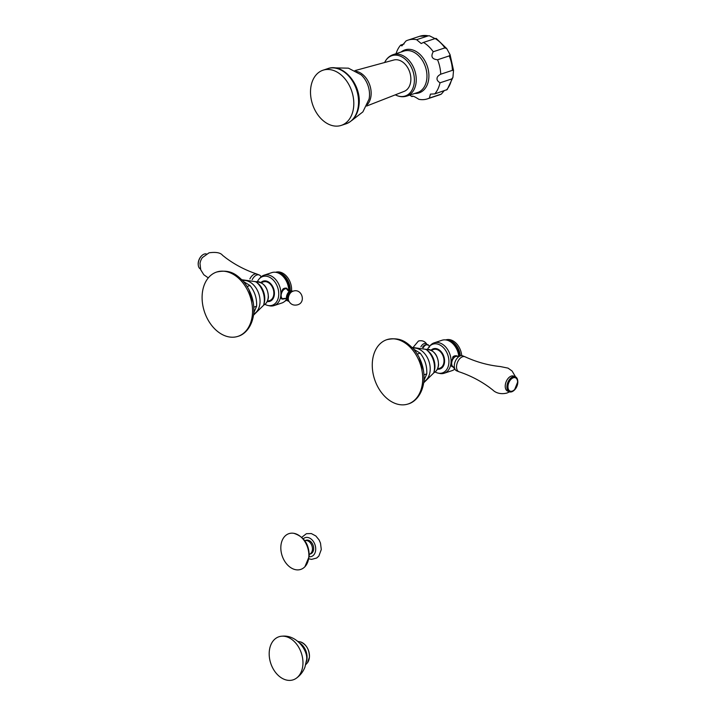 <?xml version="1.0" encoding="UTF-8"?>
<svg xmlns="http://www.w3.org/2000/svg" width="716" height="716" viewBox="0 0 716 716"><rect width="100%" height="100%" fill="white"/><g stroke="black" fill="none" stroke-linecap="round" stroke-linejoin="round"><path stroke-width="1.07" d="M310.565 553.889A7.178 5.11 -108.3 0 0 313.635 549.19A7.178 5.11 71.7 0 0 311.415 542.316A7.178 5.11 71.7 0 0 306.063 540.267L304.855 540.661A7.178 5.11 71.7 0 1 310.207 542.719A7.178 5.11 71.7 0 1 312.427 549.593A7.178 5.11 -108.3 0 1 309.357 554.291L310.565 553.889M305.472 540.517A7.178 5.11 71.7 0 1 306.063 540.267M293.855 533.322A18.831 13.398 -108.3 0 1 308.802 557.075A18.831 13.398 71.7 0 1 304.9 566.741A18.831 13.398 71.7 0 1 288.906 566.249A18.831 13.398 71.7 0 1 280.896 545.986A18.831 13.398 -108.3 0 1 293.855 533.322C304.112 536.687 309.231 544.384 309.214 556.422L304.9 566.741M446.766 48.634L436.223 38.431L435.158 38.566A30.931 22.008 71.7 0 1 444.896 47.891L446.766 48.634L450.078 54.702L449.245 55.902A30.931 22.008 71.7 0 1 452.414 70.347L453.532 70.383L452.933 77.373L451.707 78.948L440.018 82.814C437.771 81.32 436.778 79.861 437.055 78.438C437.02 76.997 438.237 75.583 440.725 74.204A30.931 22.008 71.7 0 0 437.565 59.768C432.052 59.213 430.602 56.537 433.216 51.758A30.931 22.008 71.7 0 0 423.478 42.432L421.214 43.533L416.623 39.702A30.931 22.008 71.7 0 0 408.004 40.132L419.683 36.274A30.931 22.008 71.7 0 1 428.302 35.836L429.466 35.8L435.033 38.61M412.165 96.141L411.951 96.571C412.121 95.496 414.403 96.4 418.806 99.3A30.931 22.008 -108.3 0 0 427.425 98.862A30.931 22.008 -108.3 0 0 429.412 98.056L430.441 94.118L434.755 93.894L447.214 89.581L452.933 77.373M444.081 90.816L441.369 94.082L429.412 98.056M434.755 93.894A30.931 22.008 -108.3 0 0 440.018 82.814M409.749 95.112A30.931 22.008 -108.3 0 0 411.951 96.571L413.025 96.213M396.055 53.691A30.931 22.008 71.7 0 1 400.665 45.099L401.855 45.922L406.017 40.946A30.931 22.008 71.7 0 1 408.004 40.132M404.084 43.971L400.665 45.099M428.302 35.836L416.623 39.702M435.158 38.566L423.478 42.432M444.896 47.891L433.216 51.758M449.245 55.902L437.565 59.768M452.414 70.347L440.725 74.204M395.322 94.834A21.238 15.117 -108.3 0 0 395.617 94.986A21.238 15.117 -108.3 0 0 414.304 82.089A21.238 15.117 71.7 0 0 403.359 57.772A21.238 15.117 71.7 0 0 384.778 62.211A21.238 15.117 71.7 0 0 384.635 62.516M366.655 106.04L404.173 91.371A16.522 11.76 -108.3 0 0 410.805 80.702A16.522 11.76 -108.3 0 0 393.8 60.019L354.939 70.607M310.619 89.24A29.061 20.683 -108.3 0 0 319.587 117.066A29.061 20.683 -108.3 0 0 341.281 125.389A29.061 20.683 -108.3 0 0 353.695 106.362A29.061 20.683 71.7 0 0 344.718 78.527A29.061 20.683 71.7 0 0 323.032 70.204A29.061 20.683 71.7 0 0 310.619 89.24M296.254 678.276A22.679 16.137 -108.3 0 1 277.781 674.955A22.679 16.137 -108.3 0 1 269.27 651.614A22.679 16.137 71.7 0 1 282.328 636.175A22.679 16.137 71.7 0 1 302.877 664.967A22.679 16.137 -108.3 0 1 296.254 678.276C300.281 675.412 303.19 671.671 304.962 667.07L306.376 660.796C309.008 652.357 297.498 634.6 282.328 636.175M264.947 304.327A15.143 10.776 71.7 0 0 266.316 304.989A15.143 10.776 -108.3 0 0 267.489 305.374L269.932 305.893A16.003 11.384 -108.3 0 0 274.013 305.598L281.871 303.002A16.003 11.384 -108.3 0 0 285.093 301.033A15.143 10.776 -108.3 0 0 286.982 300.102M291.582 290.642A15.143 10.776 -108.3 0 0 281.486 272.581A15.143 10.776 71.7 0 0 275.588 272.277A16.003 11.384 71.7 0 1 278.068 272.93A16.003 11.384 -108.3 0 1 288.763 291.045M276.152 272.357A15.143 10.776 71.7 0 1 280.126 273.029A15.143 10.776 -108.3 0 1 290.231 290.947M285.496 300.63A15.143 10.776 -108.3 0 0 286.758 299.637M257.438 281.648A15.143 10.776 71.7 0 1 258.861 279.294L260.508 277.414A16.003 11.384 71.7 0 1 263.962 275.212L271.82 272.617A16.003 11.384 71.7 0 1 275.579 272.277L278.041 272.715A15.188 10.812 71.7 0 1 279.535 273.181A15.188 10.812 -108.3 0 1 289.667 291.233M286.803 299.216L285.093 301.033A16.003 11.384 -108.3 0 0 286.606 299.172L285.013 298.527M274.013 305.598A16.003 11.384 -108.3 0 0 280.851 295.117L283.214 288.754L283.983 288.494A5.63 3.392 -68.3 0 0 282.426 289.72M282.713 299.011L281.943 299.028A5.88 3.553 111.7 0 0 282.364 299.127C281.111 298.867 280.609 297.534 280.851 295.117A16.003 11.384 -108.3 0 0 270.218 275.526A16.003 11.384 71.7 0 0 263.962 275.212M283.983 288.494A5.63 3.392 111.7 0 1 284.458 288.297A5.63 3.392 -68.3 0 1 284.932 288.181L286.293 288.092L288.593 290.947M252.193 279.688A8.082 4.878 -68.3 0 1 256.892 274.98A8.082 4.878 111.7 0 1 259.255 274.98L257.026 274.094A8.082 4.878 111.7 0 0 256.865 274.04A8.082 4.878 111.7 0 0 254.654 274.094A8.082 4.878 -68.3 0 0 249.875 278.963M261.206 276.761L260.552 275.955A8.082 4.878 111.7 0 0 259.255 274.98M208.293 277.897L203.8 274.738L200.722 269.771L199.997 263.622A8.082 4.878 -68.3 0 1 202.404 257.581L209.063 252.811C216.062 251.844 220.573 252.694 222.604 255.361L226.059 258.064C235.34 264.938 245.615 270.263 256.865 274.04M206.432 253.992A8.082 4.878 111.7 0 0 204.266 254.064A8.082 4.878 111.7 0 0 202.172 255.308A8.082 4.878 111.7 0 0 198.269 265.126A8.082 4.878 111.7 0 0 200.462 269.001M198.251 264.902A7.509 4.529 -68.3 0 1 198.225 264.696A7.509 4.529 -68.3 0 1 201.849 255.576A7.509 4.529 -68.3 0 1 202.01 255.451M287.349 289.049A5.88 3.553 111.7 0 0 286.248 288.074M284.932 288.181A5.63 3.392 -68.3 0 1 286.105 288.297A5.63 3.392 -68.3 0 1 286.257 288.369M282.104 298.814A5.63 3.392 -68.3 0 1 281.952 298.751A5.63 3.392 -68.3 0 1 281.128 298.169M288.772 300.971A5.164 3.115 111.7 0 1 287.429 296.155A5.164 3.115 111.7 0 1 291.09 291.367A5.164 3.115 -68.3 0 1 292.584 291.367M267.489 305.374A15.143 10.776 -108.3 0 0 278.739 294.634A15.143 10.776 -108.3 0 0 268.634 276.832A15.143 10.776 71.7 0 0 258.861 279.294M260.928 282.534A10.633 7.572 71.7 0 1 267.319 281.343A10.633 7.572 -108.3 0 1 274.425 293.399A10.633 7.572 -108.3 0 1 267.211 301.534M267.301 301.355L269.601 300.595A9.863 7.017 -108.3 0 0 273.745 291.591A9.863 7.017 -108.3 0 0 267.256 282.059A9.863 7.017 71.7 0 0 263.407 281.871L261.107 282.632M253.822 312.722L256.605 306.251C256.999 298.474 254.789 291.573 249.982 285.523L243.503 281.54M253.84 307.164L256.605 306.251M247.136 286.463L249.982 285.523M216.688 272.026A33.876 24.102 71.7 0 0 202.225 294.213A33.876 24.102 -108.3 0 0 212.679 326.648A33.876 24.102 -108.3 0 0 237.954 336.35A33.876 24.102 -108.3 0 0 252.426 314.163A33.876 24.102 71.7 0 0 241.963 281.728A33.876 24.102 71.7 0 0 216.688 272.026C230.319 269.046 236.441 274.568 243.136 281.12C250.904 290.338 254.457 300.971 253.795 313.026C252.274 327.642 243.977 334.837 237.954 336.35M461.713 355.646A15.143 10.776 71.7 0 0 451.662 340.216A15.143 10.776 -108.3 0 0 445.755 339.921A16.003 11.384 -108.3 0 0 441.987 340.261L434.129 342.857A16.003 11.384 -108.3 0 0 430.674 345.058L429.027 346.929A15.143 10.776 -108.3 0 0 427.604 349.283M446.319 339.993A15.143 10.776 -108.3 0 1 450.292 340.673A15.143 10.776 71.7 0 1 460.316 355.78M458.759 355.986A16.003 11.384 71.7 0 0 448.234 340.574A16.003 11.384 -108.3 0 0 445.746 339.921L448.207 340.351A15.188 10.812 -108.3 0 1 449.702 340.816A15.188 10.812 71.7 0 1 459.744 355.852M457.255 356.183L455.233 355.78A5.656 3.41 -68.3 0 0 454.633 355.906A5.656 3.41 111.7 0 0 454.016 356.183L453.38 356.389L451.017 362.761A16.003 11.384 71.7 0 1 444.18 373.242A16.003 11.384 71.7 0 1 440.098 373.537L437.655 373.009A15.143 10.776 71.7 0 1 436.491 372.624A15.143 10.776 -108.3 0 1 435.113 371.971M434.129 342.857A16.003 11.384 -108.3 0 1 440.385 343.17A16.003 11.384 71.7 0 1 451.017 362.761C450.776 365.178 451.277 366.511 452.53 366.771L452.109 366.673M455.233 355.78A5.656 3.41 -68.3 0 1 456.289 355.915L457.56 356.416M461.104 355.673A8.082 4.878 -68.3 0 0 460.343 355.852A8.082 4.878 111.7 0 0 454.991 362.108A8.082 4.878 111.7 0 0 455.448 369.904L452.485 366.252A5.656 3.41 111.7 0 1 452.163 360.792A5.656 3.41 111.7 0 1 455.904 356.416A5.656 3.41 -68.3 0 1 456.441 356.291L461.104 355.673A8.082 4.878 -68.3 0 1 462.715 355.852L464.944 356.747A8.082 4.878 -68.3 0 1 465.105 356.81C476.48 362.063 488.214 365.312 500.305 366.547L508.065 368.131L512.092 371.022L515.538 376.858M457.13 356.201A5.88 3.553 111.7 0 0 456.414 355.718M454.794 369.089A16.003 11.384 71.7 0 1 452.038 370.646L444.18 373.242M452.772 366.69L452.53 366.771A5.88 3.553 111.7 0 1 452.073 366.655M453.389 366.932L452.109 366.422A5.656 3.41 -68.3 0 1 451.331 365.885M452.655 357.266A5.656 3.41 -68.3 0 1 454.016 356.183M455.448 369.904A8.082 4.878 111.7 0 0 456.745 370.87L458.974 371.765A8.082 4.878 111.7 0 0 459.135 371.819C470.448 375.614 480.767 380.975 490.084 387.902L493.047 390.202C493.95 391.196 498.712 395.116 506.937 393.048L509.568 391.867M458.974 371.765A8.082 4.878 111.7 0 1 456.862 364.247A8.082 4.878 111.7 0 1 462.581 356.738A8.082 4.878 -68.3 0 1 464.944 356.747M515.341 376.777L513.632 376.097A8.082 4.878 -68.3 0 0 511.269 376.097A8.082 4.878 111.7 0 0 505.55 383.597A8.082 4.878 111.7 0 0 507.662 391.115L509.371 391.795A8.082 4.878 -68.3 0 1 507.25 384.277A8.082 4.878 -68.3 0 1 512.969 376.768A8.082 4.878 -68.3 0 1 515.341 376.777A8.082 4.878 -68.3 0 1 517.731 380.733A8.082 4.878 -68.3 0 1 517.749 380.957M513.99 390.408A8.082 4.878 -68.3 0 1 513.828 390.551A8.082 4.878 -68.3 0 1 511.734 391.795A8.082 4.878 -68.3 0 1 509.371 391.795M512.2 391.428A7.509 4.529 111.7 0 0 514.151 390.283A7.509 4.529 111.7 0 0 517.775 381.154A7.509 4.529 111.7 0 0 513.354 377.475A7.509 4.529 111.7 0 0 507.769 386.112A7.509 4.529 111.7 0 0 512.2 391.428M513.327 377.78A7.178 4.332 -68.3 0 1 517.596 382.174L514.723 389.415A7.178 4.332 -68.3 0 1 512.226 391.124A7.178 4.332 111.7 0 1 507.993 386.031A7.178 4.332 111.7 0 1 513.327 377.78M422.879 347.546A5.164 3.115 -68.3 0 1 425.707 344.879M437.655 373.009A15.143 10.776 71.7 0 0 448.914 362.278A15.143 10.776 71.7 0 0 438.801 344.468A15.143 10.776 -108.3 0 0 429.027 346.929M431.095 350.178A10.633 7.572 -108.3 0 1 437.485 348.978A10.633 7.572 71.7 0 1 444.591 361.043A10.633 7.572 71.7 0 1 437.378 369.179M437.467 368.991L439.767 368.23A9.863 7.017 71.7 0 0 443.911 359.235A9.863 7.017 71.7 0 0 437.422 349.703A9.863 7.017 -108.3 0 0 433.574 349.506L431.274 350.267M423.988 380.357L426.772 373.886C427.166 366.118 424.955 359.208 420.149 353.158L413.669 349.175M424.006 374.799L426.772 373.886M417.303 354.098L420.149 353.158M386.855 339.67A33.876 24.102 71.7 0 0 372.392 361.849A33.876 24.102 -108.3 0 0 382.845 394.292A33.876 24.102 -108.3 0 0 408.129 403.985A33.876 24.102 -108.3 0 0 422.592 381.807A33.876 24.102 71.7 0 0 412.139 349.372A33.876 24.102 71.7 0 0 386.855 339.67C400.486 336.681 406.607 342.212 413.302 348.755C421.071 357.973 424.624 368.615 423.962 380.661C422.449 395.286 414.143 402.473 408.129 403.985M303.262 538.808A9.934 7.071 71.7 0 1 311.603 539.452A9.934 7.071 71.7 0 1 315.675 550.004A9.934 7.071 -108.3 0 1 309.187 556.726M427.425 98.862L439.105 95.004A30.931 22.008 -108.3 0 0 441.092 94.19M446.444 90.037A30.931 22.008 -108.3 0 0 451.707 78.948M414.824 93.429A22.635 16.101 -108.3 0 0 428.821 78.044A22.635 16.101 -108.3 0 0 419.898 54.327A22.635 16.101 -108.3 0 0 401.13 52.008M417.562 92.525A21.811 15.519 -108.3 0 0 426.879 78.241A21.811 15.519 -108.3 0 0 420.14 57.352A21.811 15.519 -108.3 0 0 403.86 51.105L393.147 54.649A21.811 15.519 71.7 0 1 409.427 60.896A21.811 15.519 71.7 0 1 416.166 81.785A21.811 15.519 -108.3 0 1 406.849 96.069L417.562 92.525M367.308 104.634A18.858 13.416 -108.3 0 0 371.085 95.094A18.858 13.416 -108.3 0 0 356.3 71.349M351.637 120.619L362.887 111.884L369.062 99.112A20.325 14.463 -108.3 0 0 369.447 96.436A20.325 14.463 -108.3 0 0 360.998 74.733L360.918 74.67M325.476 69.622A29.061 20.683 71.7 0 1 327.794 68.629A29.061 20.683 71.7 0 1 349.489 76.952A29.061 20.683 71.7 0 1 358.456 104.778A29.061 20.683 -108.3 0 1 346.052 123.814C353.722 120.798 358.072 114.274 359.092 104.259C361.392 84.685 343.17 62.802 327.794 68.629L323.032 70.204M309.41 657.19A12.261 8.726 -108.3 0 0 300.666 641.966C306.484 644.597 309.401 649.663 309.428 657.163L307.522 662.694A12.261 8.726 -108.3 0 0 309.41 657.19M299.959 643.183A13.273 9.442 71.7 0 1 307.021 658.523A13.273 9.442 -108.3 0 1 306.224 662.139M287.385 289.192A5.63 3.392 111.7 0 0 286.409 288.423A5.63 3.392 111.7 0 0 284.762 288.414A5.63 3.392 111.7 0 0 281.621 291.439M280.923 297.471A5.63 3.392 111.7 0 0 282.256 298.876A5.63 3.392 111.7 0 0 283.903 298.876M288.208 290.615A5.397 3.258 111.7 0 0 285.183 288.799A5.397 3.258 111.7 0 0 281.164 295.01A5.397 3.258 111.7 0 0 284.359 298.84A5.397 3.258 111.7 0 0 285.066 298.509M290.535 290.83A5.504 3.32 111.7 0 0 289.345 291.493A5.504 3.32 111.7 0 0 286.49 298.653A5.504 3.32 111.7 0 0 288.879 301.203M291.591 291.824A4.905 2.954 111.7 0 0 291.305 291.94A4.905 2.954 111.7 0 0 288.226 299.673L288.673 300.747A5.889 3.553 111.7 0 1 292.37 291.457L291.564 291.833M292.71 291.322A5.889 3.553 111.7 0 0 292.37 291.457L293.05 291.197C301.776 287.913 306.448 302.394 297.561 304.819C293.533 305.777 290.571 304.416 288.673 300.747M255.934 281.782A12.333 8.78 71.7 0 1 268.223 297.319A12.333 8.78 71.7 0 1 263.649 305.114C266.442 303.665 268.026 301.006 268.402 297.149C267.882 287.259 263.721 282.14 255.934 281.782L255.406 281.818M264.088 303.557A15.519 11.035 -108.3 0 0 264.723 300.192A15.519 11.035 71.7 0 0 257.214 282.775L255.737 281.683A17.64 12.557 71.7 0 1 264.267 301.49A17.64 12.557 -108.3 0 1 263.551 305.311L264.088 303.557M253.697 314.047A17.757 12.628 -108.3 0 0 259.98 302.966A17.757 12.628 71.7 0 0 242.617 280.547M423.254 347.716A5.504 3.32 -68.3 0 1 426.306 344.799A5.504 3.32 111.7 0 1 429.349 346.535M422.512 347.385A4.905 2.954 -68.3 0 1 425.161 344.915M426.951 344.423A5.889 3.553 111.7 0 0 424.185 343.59A5.889 3.553 -68.3 0 0 420.865 346.812M426.101 349.417A12.333 8.78 71.7 0 1 438.389 364.954A12.333 8.78 71.7 0 1 433.815 372.759C436.608 371.3 438.192 368.642 438.568 364.784C438.049 354.894 433.887 349.775 426.101 349.417L425.581 349.462M434.254 371.192A15.519 11.035 -108.3 0 0 434.889 367.836A15.519 11.035 71.7 0 0 427.38 350.41L425.904 349.319A17.64 12.557 71.7 0 1 434.433 369.134A17.64 12.557 -108.3 0 1 433.717 372.955L434.254 371.192M423.863 381.691A17.757 12.628 -108.3 0 0 430.146 370.611A17.757 12.628 71.7 0 0 412.783 348.191M308.873 558.82L311.567 559.375L316.669 558.041L318.853 556.063L321.287 549.539L320.491 543.104L319.085 539.927L315.854 535.98L311.326 533.563L306.403 533.697L301.758 537.313M453.532 70.383L450.078 54.702M429.466 35.8L419.683 36.274M439.105 95.004L441.369 94.082M395.617 94.986C399.34 96.866 403.09 97.233 406.849 96.069M393.147 54.649C389.441 55.964 386.649 58.479 384.778 62.211M360.998 74.733L348.423 68.163L334.184 67.859M341.281 125.389L346.052 123.814M300.666 641.966L298.026 641.438M307.522 662.694L305.714 664.699M286.105 288.297L288.288 290.929L289.801 291.206M281.952 298.751L285.344 298.339M289.345 291.493L290.598 290.794L293.068 291.188M288.995 301.427L287.385 300.657L286.49 298.653M253.562 315.138L263.551 305.311M255.737 281.683L241.856 279.759M253.392 303.19L248.846 289.443M429.51 347.206C429.215 345.112 428.016 344.244 425.904 344.575L422.789 347.511M427.327 345.103C425.429 341.442 422.467 340.082 418.439 341.04L413.597 346.812M423.729 382.774L433.717 372.955M425.904 349.319L412.031 347.394M423.559 370.825L419.012 357.087"/></g></svg>
